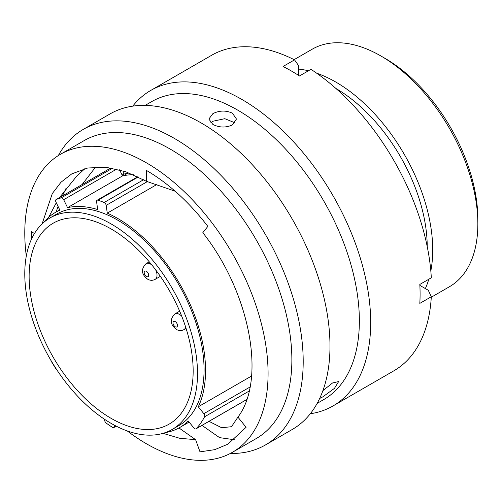 <?xml version="1.0" encoding="UTF-8"?>
<svg xmlns="http://www.w3.org/2000/svg" width="503" height="503" viewBox="0 0 503 503"><rect width="100%" height="100%" fill="white"/><g stroke="black" fill="none" stroke-linecap="round" stroke-linejoin="round"><path stroke-width="0.75" d="M165.349 432.599A124.222 71.722 60 0 0 179.823 427.462A124.222 71.722 60 0 0 188.279 421.017L193.831 427.921A2.553 1.471 -120 0 0 194.736 428.719A2.553 1.471 -120 0 0 196.013 428.852A2.553 1.471 -120 0 0 196.214 428.688A135.54 78.254 -120 0 0 204.576 416.792A2.553 1.471 -120 0 0 203.841 413.68L198.289 406.776A124.222 71.722 60 0 0 117.708 218.447A124.222 71.722 60 0 0 107.271 213.14L106.183 205.369A2.553 1.471 -120 0 0 104.146 202.495A135.54 78.254 -120 0 0 98.003 200.2A2.553 1.471 -120 0 0 97.098 200.244A2.553 1.471 -120 0 0 96.595 201.791L97.689 209.562A124.222 71.722 60 0 0 67.547 207.651L63.68 199.71A2.553 1.471 -120 0 0 61.196 197.868A135.54 78.254 -120 0 0 56.279 199.465A2.553 1.471 -120 0 0 56.16 199.528A2.553 1.471 -120 0 0 56.015 202.2L59.882 210.147A124.222 71.722 60 0 0 55.6 212.297L59.756 209.896M50.841 360.236A2.553 1.471 -120 0 0 51.293 361.324A135.54 78.254 -120 0 0 55.934 368.818A2.553 1.471 -120 0 0 56.782 369.768M104.718 419.401L104.674 419.974A2.553 1.471 -120 0 0 106.252 423.136A135.54 78.254 -120 0 0 112.471 427.355A2.553 1.471 -120 0 0 112.565 427.412A2.553 1.471 -120 0 0 113.841 427.544A2.553 1.471 -120 0 0 114.363 426.55L115.608 425.834M384.965 58.323L380.865 55.959L384.965 58.323A131.358 75.84 60 0 1 477.85 219.207L477.85 223.948A137.162 79.191 -120 0 0 380.865 55.959A137.162 79.191 -120 0 0 380.859 55.959A137.162 79.191 -120 0 0 312.281 49.162L294.117 59.65M431.285 297.223L449.443 286.735A137.162 79.191 -120 0 0 477.85 223.948M111.144 418.37A115.986 66.962 60 0 1 35.373 316.161A115.986 66.962 60 0 1 53.155 223.219A115.986 66.962 60 0 1 111.144 228.966A115.986 66.962 60 0 1 186.915 331.175A115.986 66.962 60 0 1 169.14 424.117A115.986 66.962 60 0 1 111.144 418.37M111.144 223.942A122.135 70.514 60 0 1 190.933 331.571A122.135 70.514 60 0 1 172.215 429.443A122.135 70.514 60 0 1 111.144 423.394A122.135 70.514 60 0 1 31.356 315.765A122.135 70.514 60 0 1 50.08 217.893A122.135 70.514 60 0 1 111.144 223.942M50.08 217.893L56.644 214.108A122.135 70.514 60 0 1 117.708 220.157A122.135 70.514 60 0 1 197.497 327.78A122.135 70.514 60 0 1 178.779 425.651L172.215 429.443M335.935 88.478A129.39 74.702 60 0 1 427.223 246.589M316.632 73.18A137.162 79.191 60 0 1 335.734 82.014A137.162 79.191 60 0 1 430.82 270.96M428.801 279.247A137.162 79.191 60 0 1 425.349 288.571M157.011 184.425L107.271 213.14M43.912 222.263A124.222 71.722 60 0 1 55.6 212.297M251.563 376.024L198.289 406.776M298.644 69.112A137.162 79.191 60 0 1 308.44 70.778M133.433 174.736A124.222 71.722 60 0 0 122.525 175.912L119.557 169.813M122.525 175.912L67.547 207.651M114.47 425.236L114.363 426.55M120.173 171.077L121.129 170.259M129.221 173.007L124.027 174.032L123.216 172.372M124.008 173.988L122.11 175.057M319.656 398.477L322.788 396.867L334.432 388.379L338.651 381.544L332.552 382.972L322.901 390.636M232.424 113.181C225.922 110.245 219.409 110.396 212.895 113.634L208.852 119.048L212.895 124.461C219.402 127.699 225.916 127.85 232.424 124.914L236.467 119.048L232.424 113.181M210.713 122.851L212.895 121.242L224.803 118.689L234.97 122.839M127.265 430.945A172.032 99.324 -120 0 0 146.43 443.765A172.032 99.324 -120 0 0 232.449 452.285L256.241 438.547A172.032 99.324 -120 0 0 282.611 300.693A172.032 99.324 -120 0 0 170.228 149.095A172.032 99.324 -120 0 0 84.208 140.57L60.41 154.314A172.032 99.324 -120 0 0 26.301 256.065M232.449 452.285A172.032 99.324 -120 0 0 258.819 314.432A172.032 99.324 -120 0 0 146.43 162.834A172.032 99.324 -120 0 0 60.41 154.314M230.299 453.461A182.187 105.19 -120 0 0 265.465 444.948A182.187 105.19 -120 0 0 293.394 298.958A182.187 105.19 -120 0 0 174.371 138.407A182.187 105.19 -120 0 0 83.278 129.384A182.187 105.19 -120 0 0 58.317 155.578M265.465 444.948L292.249 429.48A182.187 105.19 -120 0 0 320.178 283.491A182.187 105.19 -120 0 0 201.156 122.946A182.187 105.19 -120 0 0 110.063 113.917L83.278 129.384M317.16 403.375L323.731 399.583A172.032 99.324 -120 0 0 350.101 261.723A172.032 99.324 -120 0 0 237.718 110.126A172.032 99.324 -120 0 0 151.699 101.606L145.128 105.404M310.301 413.743A182.187 105.19 -120 0 0 332.955 405.978A182.187 105.19 -120 0 0 360.884 259.988A182.187 105.19 -120 0 0 241.861 99.443A182.187 105.19 -120 0 0 150.768 90.421A182.187 105.19 -120 0 0 132.717 106.158M332.955 405.978L393.836 370.83A182.187 105.19 -120 0 0 431.31 296.751L419.823 303.384A182.187 105.19 -120 0 0 419.823 284.434L431.31 277.801A182.187 105.19 -120 0 0 310.948 69.332L299.461 75.966A182.187 105.19 -120 0 0 291.256 70.923A182.187 105.19 -120 0 0 283.051 66.49L294.538 59.857A182.187 105.19 -120 0 0 211.65 55.267L150.768 90.421M82.077 184.563L95.633 167.015M59.505 197.591L76.406 176.522L84.913 168.612M48.634 217.34L56.286 202.759M163.016 433.347L179.753 438.295L195.61 439.666L199.999 451.839L214.674 449.682L227.802 444.212L246.093 427.28L237.925 417.125C266.533 379.457 249.978 292.495 202.822 232.688L207.852 226.388C189.084 202.055 168.606 183.394 146.43 170.41L146.43 181.306L125.819 171.762L106.001 167.254L87.742 167.989L71.728 173.906L60.976 182.243L52.312 193.542L42.101 223.904M195.61 439.666L178.955 427.946M31.368 239.409L31.438 231.669L34.449 233.543M146.43 181.306L175.151 191.222M237.925 417.125L231.506 426.701L221.641 427.732L209.003 421.344M294.538 59.857L298.644 65.711L298.644 75.431M419.873 285.408L428.292 290.269L431.31 296.751M234.398 439.741L219.585 437.641L201.992 425.393M56.103 212.008L58.078 206.444M62.403 195.919L65.943 188.531M147.404 181.57L106.183 205.369M138.256 176.955L98.003 200.2M104.146 202.495L143.6 179.716M116.721 169.083L63.68 199.71M110.943 167.908L56.279 199.465M61.196 197.868L112.59 168.197M203.841 413.68L250.022 387.014M249.161 391.045L204.576 416.792M196.214 428.688L246.721 399.527M186.066 328.402L183.941 329.628A9.067 5.231 -120 0 0 185.645 327.076M181.746 316.242A9.067 5.231 -120 0 0 179.408 314.381A9.067 5.231 -120 0 0 174.874 313.929C169.593 319.399 170.121 324.573 176.459 329.471C178.98 330.867 181.476 330.924 183.941 329.628M175.239 326.774A3.169 1.83 -120 0 0 177.477 325.479A3.169 1.83 -120 0 0 175.239 321.599A3.169 1.83 -120 0 0 173.001 322.895A3.169 1.83 -120 0 0 175.239 326.774M160.369 276.342L155.138 279.366A9.067 5.231 -120 0 0 155.584 269.727M151.9 265.012A9.067 5.231 -120 0 0 150.604 264.113A9.067 5.231 -120 0 0 146.071 263.666C140.79 269.13 141.318 274.311 147.656 279.209C150.177 280.605 152.673 280.655 155.138 279.366M146.436 276.512A3.169 1.83 -120 0 0 148.674 275.216A3.169 1.83 -120 0 0 146.436 271.337A3.169 1.83 -120 0 0 144.198 272.626A3.169 1.83 -120 0 0 146.436 276.512M179.823 427.462L189.134 422.08M123.776 175.648L126.064 174.327M116.237 426.16L113.841 427.544M110.924 167.908L56.16 199.528M137.809 176.742L97.098 200.244M246.703 399.583L196.013 428.852M179.659 311.168L174.874 313.929M149.265 261.824L146.071 263.666"/></g></svg>
